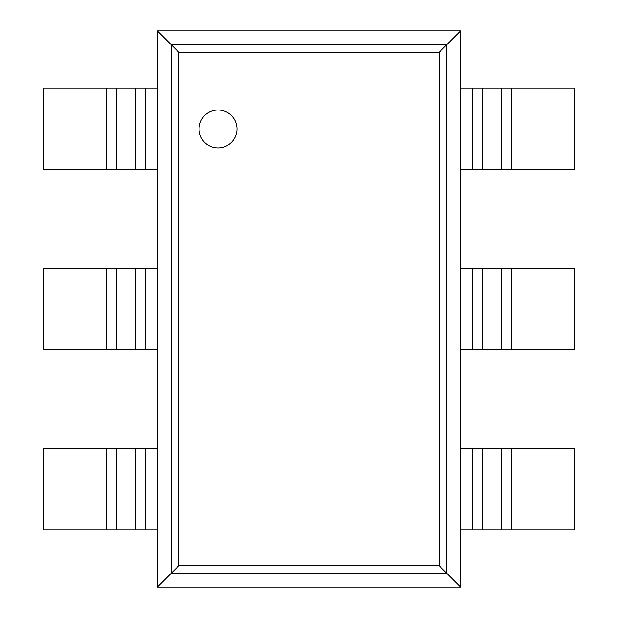 <?xml version="1.0" encoding="UTF-8"?>
<svg xmlns="http://www.w3.org/2000/svg" width="618" height="618" viewBox="0 0 618 618"><rect width="100%" height="100%" fill="white"/><g stroke="black" fill="none" stroke-linecap="round" stroke-linejoin="round"><path stroke-width="0.93" d="M460.603 30.9L460.603 587.1L157.397 587.1L157.397 30.9L178.888 52.391L439.112 52.391L460.603 30.9L157.397 30.9M157.397 587.1L178.888 565.609L178.888 52.391M460.603 587.1L439.112 565.609L439.112 52.391M236.988 128.969A18.949 18.949 0 0 0 208.56 112.561A18.949 18.949 0 0 0 208.56 145.384A18.949 18.949 0 0 0 236.988 128.969M145.431 169.711L43.693 169.711L43.693 88.227L157.397 88.227L157.397 169.711L145.431 169.711L145.431 88.227M511.426 169.711L511.426 88.227L574.307 88.227L574.307 169.711L472.569 169.711L472.569 88.227L460.603 88.227L460.603 169.711L472.569 169.711M511.426 88.227L472.569 88.227M145.431 349.742L43.693 349.742L43.693 268.258L157.397 268.258L157.397 349.742L145.431 349.742L145.431 268.258M511.426 349.742L511.426 268.258L574.307 268.258L574.307 349.742L472.569 349.742L472.569 268.258L460.603 268.258L460.603 349.742L472.569 349.742M511.426 268.258L472.569 268.258M145.431 529.773L43.693 529.773L43.693 448.289L157.397 448.289L157.397 529.773L145.431 529.773L145.431 448.289M511.426 529.773L511.426 448.289L574.307 448.289L574.307 529.773L472.569 529.773L472.569 448.289L460.603 448.289L460.603 529.773L472.569 529.773M511.426 448.289L472.569 448.289M171.425 573.064L171.425 44.936L446.575 44.936L446.575 573.064L171.425 573.064M178.888 565.609L439.112 565.609M106.574 169.711L106.574 88.227M116.284 169.711L116.284 88.227M135.721 169.711L135.721 88.227M501.716 169.711L501.716 88.227M482.279 169.711L482.279 88.227M106.574 349.742L106.574 268.258M116.284 349.742L116.284 268.258M135.721 349.742L135.721 268.258M501.716 349.742L501.716 268.258M482.279 349.742L482.279 268.258M106.574 529.773L106.574 448.289M116.284 529.773L116.284 448.289M135.721 529.773L135.721 448.289M501.716 529.773L501.716 448.289M482.279 529.773L482.279 448.289"/></g></svg>
